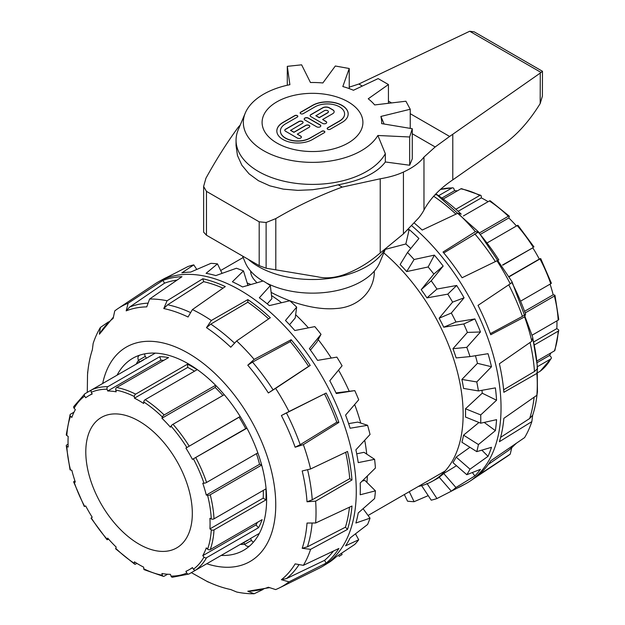 <?xml version="1.0" encoding="UTF-8"?>
<svg xmlns="http://www.w3.org/2000/svg" width="625" height="625" viewBox="0 0 625 625"><rect width="100%" height="100%" fill="white"/><g stroke="black" fill="none" stroke-linecap="round" stroke-linejoin="round"><path stroke-width="0.94" d="M374.305 271.133L374.305 271.414C374.602 290.078 358.992 307.344 336.008 308.523C314.516 310.453 288.898 301.875 271.125 292.367M257.047 282.727C252.773 278.734 250.656 274.969 250.695 271.414L250.695 271.133M550.062 284.148A100.43 57.984 60 0 1 553.18 294.797L554.469 295.039A1.93 0.695 165.9 0 1 554.977 295.352A1.93 0.695 165.9 0 1 554.398 296.062L525.477 312.766M553.18 294.797L524.891 311.133M520.938 300.961L550.742 283.758A1.93 0.508 -18.9 0 0 551.344 283.117L540.68 258.531L509.344 276.68M502.586 264.977L532.797 247.82A100.43 57.984 60 0 1 539.312 259.094L540.68 258.531M539.312 259.094L509.219 276.461M532.797 247.82L502.711 265.188M533.969 246.914L518.008 225.383A1.93 0.508 138.9 0 0 517.156 225.586L487.352 242.797M479.398 232.961L508.328 216.266A1.93 0.695 -45.9 0 1 509.227 216.117A1.93 0.695 -45.9 0 1 509.25 216.711L508.812 217.953A100.43 57.984 60 0 1 516.477 225.977M508.812 217.953L480.523 234.289M509.227 216.117L490.328 200.859A1.93 1.039 123.1 0 0 489.359 200.961L463.375 215.961M455.969 209.195L479.797 195.438A1.93 1.188 -63.3 0 1 480.75 195.336A1.93 1.188 -63.3 0 1 481.25 196.273L481.344 197.898A100.43 57.984 60 0 1 488.117 201.672M481.344 197.898L458.258 211.227M480.75 195.336L461.625 188.695A1.93 1.414 100.5 0 0 460.828 188.844L443.242 199M438.602 195.703L452 187.969A1.93 1.492 -89.5 0 1 452.617 187.805A1.93 1.492 -89.5 0 1 453.969 188.945L454.57 190.703A100.43 57.984 60 0 1 457.406 190.82M454.57 190.703L441.898 198.023M537.711 372.672L539.992 371.359A1.93 1.57 53.6 0 0 540.234 371.18M550.977 352.883A100.43 57.984 60 0 1 549.656 355.398L550.883 356.797A1.93 1.492 -150.5 0 1 551.195 358.539A1.93 1.492 -150.5 0 1 550.742 358.992L537.344 366.727M549.656 355.398L536.984 362.711M536.805 361.062L554.398 350.906A1.93 1.414 19.5 0 0 554.922 350.297L558.734 330.406A1.93 1.188 -176.7 0 1 558.172 331.18L534.336 344.945M532.188 335.148L558.172 320.141A1.93 1.039 -3.1 0 0 558.734 319.352L554.977 295.352M556.93 320.859A100.43 57.984 60 0 1 556.812 328.617L558.172 329.508A1.93 1.188 -176.7 0 1 558.734 330.406M556.812 328.617L533.727 341.945M207.586 549.141A1.93 1.414 19.5 0 0 210.242 549.602L262.141 519.641A104.297 60.219 60 0 1 258.477 527.727L206.586 557.688A1.93 1.492 -150.5 0 1 203.992 557.07L202.766 555.672A100.43 57.984 -120 0 0 206.289 547.883L207.586 549.141A102.367 59.102 60 0 0 211.289 529.781L209.922 528.891A100.43 57.984 -120 0 0 209.922 518.258L211.289 518.945A1.93 1.039 -3.1 0 0 214.016 518.844L265.914 488.883A104.297 60.219 60 0 1 265.914 499.914L214.016 529.883A1.93 1.188 -176.7 0 1 211.289 529.781M202.766 555.672L256.031 524.922A100.43 57.984 -120 0 0 257.352 522.406M258.477 527.727L256.031 524.922M193.445 569.211A1.93 1.57 53.6 0 0 195.836 570.055L247.734 540.094A104.297 60.219 60 0 1 244.469 542.234A104.297 60.219 60 0 1 240.977 543.992L189.078 573.953A1.93 1.57 -113.6 0 1 186.812 573.039L185.914 571.336A100.43 57.984 -120 0 0 189.273 569.641A100.43 57.984 -120 0 0 192.422 567.578L193.445 569.211A102.367 59.102 60 0 0 203.992 557.07M167.594 574.227L164.172 576.203A1.93 1.414 -79.5 0 1 163.375 576.359A1.93 1.414 -79.5 0 1 162.359 575.242L161.922 573.5A100.43 57.984 -120 0 0 170.43 574.344L171.031 576.102A1.93 1.492 90.5 0 0 172.383 577.25L188.953 574.023M136.883 563.375L135.641 564.094A1.93 1.039 -56.9 0 1 134.672 564.188A1.93 1.039 -56.9 0 1 134.367 563.359L134.453 561.836A100.43 57.984 -120 0 0 143.656 567.148L143.75 568.773A1.93 1.188 116.7 0 0 144.25 569.711L163.375 576.359M108.523 539.07L107.844 539.461A1.93 0.508 -41.1 0 1 106.992 539.664A1.93 0.508 -41.1 0 1 107.078 539.18L107.688 538.117A100.43 57.984 -120 0 0 116.188 547.094L115.75 548.336A1.93 0.695 134.1 0 0 115.773 548.93L134.672 564.188M84.883 393.773A1.93 1.57 -126.4 0 1 85.008 393.695L91.75 389.797A1.93 1.57 66.4 0 0 91.297 392.281L92.203 393.984A100.43 57.984 -120 0 0 88.844 395.688A100.43 57.984 -120 0 0 85.688 397.742L84.664 396.109A1.93 1.57 -126.4 0 1 84.883 393.773L73.805 406.508A1.93 1.492 29.5 0 0 74.117 408.25L75.344 409.648A100.43 57.984 -120 0 0 71.82 417.438L70.531 416.188A1.93 1.414 -160.5 0 1 70.078 414.75L66.266 434.641A1.93 1.188 3.3 0 0 66.828 435.539L68.188 436.43A100.43 57.984 -120 0 0 68.188 447.062L66.828 446.375A1.93 1.039 176.9 0 1 66.266 445.695L70.023 469.695A1.93 0.695 -14.1 0 0 70.531 470.008L71.82 470.25A100.43 57.984 -120 0 0 75.344 482.102L74.117 482.094A1.93 0.508 161.1 0 1 73.656 481.93L84.32 506.516L85.688 505.953A100.43 57.984 -120 0 0 92.203 517.227L91.031 518.133L106.992 539.664M73.656 481.93A1.93 0.508 161.1 0 1 74.258 481.297L74.938 480.898M66.266 445.695A1.93 1.039 176.9 0 1 66.828 444.906L68.07 444.187M70.078 414.75A1.93 1.414 -160.5 0 1 70.602 414.141L74.023 412.164M136.898 363.727A104.297 60.219 60 0 1 140.172 361.586A104.297 60.219 60 0 1 143.664 359.828L91.766 389.789A104.297 60.219 -120 0 1 107.844 386.664L159.742 356.703A104.297 60.219 60 0 1 168.57 357.578L116.672 387.539A1.93 1.414 100.5 0 0 115.75 390.078L116.188 391.82A100.43 57.984 -120 0 0 107.688 390.984L107.078 389.219A1.93 1.492 -89.5 0 1 107.844 386.664M107.688 390.984L160.945 360.227L159.742 356.703M163.781 360.344A100.43 57.984 -120 0 0 160.945 360.227M134.367 396.547A1.93 1.188 -63.3 0 1 135.641 394.133L187.539 364.172A104.297 60.219 60 0 1 197.102 369.695L145.203 399.656A1.93 1.039 123.1 0 0 143.75 401.969L143.656 403.484A100.43 57.984 -120 0 0 134.453 398.172L134.367 396.547A102.367 59.102 60 0 0 115.75 390.078M134.453 398.172L187.719 367.422L187.539 364.172M194.492 371.195A100.43 57.984 -120 0 0 187.719 367.422M224.258 394.695L173 424.281A1.93 0.508 138.9 0 0 171.031 426.141L170.43 427.203A100.43 57.984 -120 0 0 161.922 418.227L162.359 416.992A1.93 0.695 -45.9 0 1 164.172 414.961L215.602 385.266M161.922 418.227L215.188 387.477L215.875 385.539M222.852 395.5A100.43 57.984 -120 0 0 215.188 387.477M246.93 428.188L192.422 459.367A100.43 57.984 -120 0 0 185.914 448.094L240.172 416.477M185.914 448.094L240.227 416.563M192.422 459.367L245.688 428.617A100.43 57.984 -120 0 0 239.172 417.344M246.883 428.094L245.688 428.617M261.672 465.07L210.242 494.766A1.93 0.695 165.9 0 1 207.586 495.312L206.289 495.07A100.43 57.984 -120 0 0 202.766 483.219L203.992 483.227A1.93 0.508 -18.9 0 0 206.586 482.453L257.836 452.859M206.289 495.07L259.555 464.32A100.43 57.984 -120 0 0 256.438 453.672M261.57 464.695L259.555 464.32M244.469 542.234L247.195 540.656A104.297 60.219 -120 0 0 250.469 538.516L259.352 533.383M155.281 353.117L146.391 358.25A104.297 60.219 -120 0 0 142.906 360.008L140.172 361.586M209.922 528.891L263.188 498.141A100.43 57.984 -120 0 0 263.305 490.383M265.914 499.914L263.188 498.141M139.359 355.367L139.711 355.164L139.359 355.367A3.859 3.156 60 0 0 138.555 360.289L139.523 361.969M146.391 358.25L145.32 356.391A3.859 3.156 -120 0 1 144.711 353.859M253.43 542.164A3.859 3.156 -120 0 1 251.547 540.375L250.469 538.516M243.812 542.602L244.781 544.281A3.859 3.156 60 0 0 249.445 546.047L249.797 545.844M85.797 451.914A75.328 43.492 -120 0 0 118.672 527.711A75.328 43.492 -120 0 0 176.719 547.891A75.328 43.492 -120 0 0 176.719 460.914A75.328 43.492 -120 0 0 101.391 417.43A75.328 43.492 -120 0 0 85.797 451.914M276.852 143.016A50.406 29.102 180 0 1 262.094 122.438A50.406 29.102 180 0 1 312.5 93.328A50.406 29.102 180 0 1 362.906 122.438A50.406 29.102 180 0 1 331.789 149.32A50.406 29.102 180 0 1 276.852 143.016M384.883 249.57A76.445 44.133 180 0 1 258.445 266.586A76.445 44.133 180 0 1 248.367 259.391M262.906 281.047A69.164 39.93 180 0 1 245.289 262.625L242.508 256.016M385.344 249.219L379.711 262.625A69.164 39.93 180 0 1 266.516 283.039M541.047 72.445L540.281 73.055A22382.203 11633.758 115.5 0 0 540.172 103.586L542.391 96.18L542.469 71.266L541.047 72.445L469.695 31.25L474.219 31.859L542.469 71.266M540.172 103.586C529.125 121.477 516.805 135.148 503.188 144.617L452.789 179.867L452.789 134.258L540.281 73.055M362.352 86.055L358.844 84.023A145.516 84.016 0 0 0 362.633 82.203L469.695 31.25M452.789 134.258A145.516 84.016 0 0 0 449.633 136.445L410.234 113.695M391.578 102.922L388.43 101.109M203.633 186.586L203.633 232.148L206.461 235.203L259.188 265.641L266.117 268.227L317.398 276.766C325.828 278.742 334.945 277.953 344.742 274.398C356.32 270.055 367.031 263.836 376.891 255.734L403.43 233.898L418.523 218.094A98.844 57.063 0 0 0 423.969 210.055A145.516 84.016 180 0 1 452.789 179.867M203.633 232.148L203.633 186.422L205.922 178.242C216.43 159.234 227.234 142.195 238.336 127.125L240.25 125.016M449.633 136.445L435.172 146.961L423.969 157.055C419.633 162.727 412.789 167.727 403.43 172.047C397.203 174.977 389.469 177.227 380.219 178.789L342.219 187.094C319.477 195.445 297.336 205.945 275.805 218.586L266.117 222.5L259.188 221.812L206.461 191.367L203.633 186.508M342.219 187.094L338.234 184.797C361.594 180.422 377.289 172.812 385.336 161.969L409.656 165.234L412.273 158.805L412.273 128.719L409.656 136.984L377.867 135.484L385.336 153.672L385.336 161.969M385.336 153.672A76.445 44.133 180 0 1 300.75 183.875A76.445 44.133 180 0 1 236.055 140.266L236.055 145.602L237.469 155.508L241.852 165.195L249.031 173.812L258.445 180.719L269.891 185.859L283.312 189.133L297.859 190.367L312.523 189.734L327.18 187.492L338.234 184.797M239.164 127.602L238.336 127.125M349.234 87.172L358.844 84.023M435.172 146.961L412.273 133.742M380.219 253.062L380.219 178.789M388.43 103.297L388.43 84.539L368.234 98.789A69.164 39.93 180 0 1 374.664 104.93L405.906 101.227L410.234 109.25L380.883 116.453L384.125 124.031M349.234 88.602L349.234 68.508L342.82 86.547A69.164 39.93 180 0 1 353.453 90.258L378.133 78.594L388.43 84.539M287.297 85.25L287.297 66.344L301.617 64.828L310.461 82.523A69.164 39.93 180 0 1 322.859 82.953L335.328 66.008L349.234 68.508M377.867 135.484A69.164 39.93 180 0 1 293.023 160.75A69.164 39.93 180 0 1 245.289 113.023A69.164 39.93 180 0 1 289.891 84.695L287.297 66.344M236.055 140.266A76.445 44.133 180 0 1 238.211 129.867L245.289 113.023M380.883 116.453A69.164 39.93 180 0 1 381.633 123.609L412.273 128.719M410.234 128.375L410.234 109.25M409.656 165.234L409.656 136.984M276.828 131.047A20.891 12.062 180 0 1 282.953 122.594L294.773 115.773A1.789 1.031 180 0 1 296.656 115.531A1.789 1.031 180 0 1 297.82 116.422M280.414 131.047A17.312 9.992 0 0 0 280.414 131.125A17.312 9.992 0 0 0 291.102 140.359A17.312 9.992 0 0 0 309.969 138.195L321.789 131.367A1.789 1.031 180 0 1 323.672 131.133A1.789 1.031 180 0 1 324.836 132.023M321.789 131.211A1.789 1.031 180 0 1 323.742 130.984A1.789 1.031 180 0 1 324.844 131.938A1.789 1.031 180 0 1 324.32 132.672L312.5 139.5A20.891 12.062 180 0 1 289.727 142.109A20.891 12.062 180 0 1 276.828 130.969A20.891 12.062 180 0 1 282.953 122.438L294.773 115.609A1.789 1.031 180 0 1 296.719 115.391A1.789 1.031 180 0 1 297.828 116.344A1.789 1.031 180 0 1 297.305 117.078L285.484 123.898A17.312 9.992 0 0 0 280.414 130.969A17.312 9.992 0 0 0 291.102 140.203A17.312 9.992 0 0 0 309.969 138.031L321.789 131.367M304.203 119.102A2.391 1.375 180 0 1 305.742 117.891A2.391 1.375 180 0 1 308.281 118.211L320.102 125.031A2.391 1.375 180 0 1 320.797 125.93M304.898 120A2.391 1.375 180 0 1 304.203 119.023A2.391 1.375 180 0 1 305.68 117.75A2.391 1.375 180 0 1 308.281 118.047L320.102 124.875A2.391 1.375 180 0 1 320.797 125.852A2.391 1.375 180 0 1 319.32 127.125A2.391 1.375 180 0 1 316.719 126.82L304.898 120M342.047 122.438L330.227 129.258A1.789 1.031 180 0 1 328.281 129.484A1.789 1.031 180 0 1 327.172 128.531A1.789 1.031 180 0 1 327.695 127.797L339.516 120.977A17.312 9.992 0 0 0 344.586 113.906A17.312 9.992 0 0 0 333.898 104.672A17.312 9.992 0 0 0 315.031 106.836L303.211 113.664A1.789 1.031 180 0 1 301.258 113.891A1.789 1.031 180 0 1 300.156 112.93A1.789 1.031 180 0 1 300.68 112.203L312.5 105.375A20.891 12.062 180 0 1 335.273 102.758A20.891 12.062 180 0 1 348.172 113.906A20.891 12.062 180 0 1 342.047 122.438M327.18 128.609A1.789 1.031 180 0 1 327.695 127.953L339.516 121.133A17.312 9.992 0 0 0 344.586 114.062A17.312 9.992 0 0 0 344.586 113.984M300.164 113.008A1.789 1.031 180 0 1 300.68 112.359L312.5 105.531A20.891 12.062 180 0 1 335.211 102.906A20.891 12.062 180 0 1 348.172 113.984M290.547 130.234L293.93 132.188L305.742 125.359A2.391 1.375 180 0 1 308.352 125.063A2.391 1.375 180 0 1 309.82 126.336A2.391 1.375 180 0 1 309.125 127.312L297.305 134.133L300.68 136.086A2.391 1.375 180 0 1 301.383 137.062A2.391 1.375 180 0 1 299.906 138.336A2.391 1.375 180 0 1 297.305 138.031L285.484 131.211A2.391 1.375 180 0 1 284.781 130.234A2.391 1.375 180 0 1 285.484 129.258L298.992 121.461A2.391 1.375 180 0 1 301.594 121.164A2.391 1.375 180 0 1 303.07 122.438A2.391 1.375 180 0 1 302.367 123.414L290.547 130.391L293.93 132.344L305.742 125.516A2.391 1.375 180 0 1 308.281 125.203A2.391 1.375 180 0 1 309.82 126.414M284.789 130.312A2.391 1.375 180 0 1 285.484 129.414L298.992 121.617A2.391 1.375 180 0 1 301.531 121.305A2.391 1.375 180 0 1 303.062 122.516M297.305 134.133L300.68 136.242A2.391 1.375 180 0 1 301.375 137.141M310.117 115.688A2.391 1.375 180 0 1 310.812 114.797L322.633 107.969A4.773 2.758 180 0 1 329.383 107.969L332.766 109.922A4.773 2.758 180 0 1 334.156 111.789M310.812 116.586A2.391 1.375 180 0 1 310.109 115.609A2.391 1.375 180 0 1 310.812 114.641L322.633 107.812A4.773 2.758 180 0 1 329.383 107.812L332.766 109.766A4.773 2.758 180 0 1 334.164 111.711A4.773 2.758 180 0 1 332.766 113.664L322.633 119.516L326.008 121.461A2.391 1.375 180 0 1 326.711 122.438A2.391 1.375 180 0 1 325.234 123.711A2.391 1.375 180 0 1 322.633 123.414L310.812 116.586M315.875 115.609L319.258 117.562L327.695 112.688A2.391 1.375 0 0 0 328.398 111.711A2.391 1.375 0 0 0 326.922 110.438A2.391 1.375 0 0 0 324.32 110.734L315.875 115.773L319.258 117.719L327.695 112.844A2.391 1.375 0 0 0 328.398 111.867A2.391 1.375 0 0 0 328.391 111.789M322.633 119.516L326.008 121.617A2.391 1.375 180 0 1 326.703 122.516M348.148 143.016A50.406 29.102 0 0 0 362.906 122.438A50.406 29.102 0 0 0 312.5 93.328A50.406 29.102 0 0 0 262.094 122.438A50.406 29.102 0 0 0 293.211 149.32A50.406 29.102 0 0 0 348.148 143.016M457.805 487.859A164.172 94.781 -120 0 0 461.852 485.852L466 483.57A164.266 94.844 -120 0 0 470 481.141A164.266 94.844 -120 0 0 501.039 407.797A164.266 94.844 -120 0 0 411.672 225.688M407.469 229.961L409.172 229.516A164.172 94.781 -120 0 1 418.914 238.508L407.523 252.445A163.781 94.555 60 0 1 414.094 259.508L434.367 255.125A164.172 94.781 -120 0 1 443.172 266.086L431.219 280.805A163.781 94.555 60 0 1 436.953 289.055L456.672 285.477A164.172 94.781 -120 0 1 464.07 297.805L451.336 313.023A163.781 94.555 60 0 1 455.938 322.008L474.883 318.938A164.172 94.781 -120 0 1 480.477 331.969L466.797 347.352A163.781 94.555 60 0 1 470.008 356.586L488.023 353.695A164.172 94.781 -120 0 1 491.5 366.734L476.773 381.945A163.781 94.555 60 0 1 478.422 390.938L495.383 387.883A164.172 94.781 -120 0 1 496.562 400.227L480.719 414.93A163.781 94.555 60 0 1 480.719 423.195L496.562 419.656A164.172 94.781 -120 0 1 495.383 430.641L478.422 444.547A163.781 94.555 60 0 1 476.773 451.633L491.5 447.305A164.172 94.781 -120 0 1 488.023 456.336L470.008 469.18A163.781 94.555 60 0 1 466.797 474.711L480.477 469.336A164.172 94.781 -120 0 1 474.883 475.922L455.938 487.508A163.781 94.555 60 0 1 451.336 491.18L464.07 484.562A164.172 94.781 -120 0 1 461.852 485.852M456.484 465.719L443.742 473.5A145.492 84 60 0 1 439.148 477.172L451.336 491.18L436.953 498.547A163.781 94.555 60 0 1 431.219 500.164L421.211 485.039M428.219 495.633L414.094 501.695A163.781 94.555 60 0 1 407.523 501.172L404.328 494.539M414.203 223A164.008 94.688 60 0 1 422.188 230.055L457.922 213.211L461.219 214.172A155.766 89.93 -120 0 0 436.945 194.578L435.82 193.938M457.922 213.211A161.438 93.203 60 0 1 475.391 231.656L443.016 252.047A164.008 94.688 60 0 1 462.078 277.758L498.82 259.906A155.766 89.93 -120 0 0 478.242 232.148L475.391 231.656M496.875 260.633A161.438 93.203 60 0 1 510.25 283.797L478.023 305.375A164.008 94.688 60 0 1 490.75 334.727L524.602 316.891L525.602 314.172A155.766 89.93 -120 0 0 511.852 282.477L510.25 283.797M524.602 316.891A161.438 93.203 60 0 1 531.844 341.242L499.383 363.766A164.008 94.688 60 0 1 503.852 392.305L536.883 373.414L537.484 368.719A155.766 89.93 -120 0 0 532.656 337.906L531.844 341.242M536.883 373.414A161.438 93.203 60 0 1 537.273 384.562A161.438 93.203 60 0 1 536.883 395.258L503.852 418.344A164.008 94.688 60 0 1 499.383 441.719L531.844 421.609L532.656 415.242A155.766 89.93 -120 0 0 537.055 394.539M435.883 193.867L478.406 231.805L511.945 281.602L532.641 337.062L537.188 364.914L537.453 391.953L536.883 395.258M531.844 421.609A161.438 93.203 60 0 1 524.602 437.602L490.75 460.789A164.008 94.688 60 0 1 478.023 475.445L510.25 454.125L511.695 447.82M510.25 454.125A161.438 93.203 60 0 1 506.773 456.641L470 481.141M488.266 464.469L509.156 449.945L516.469 443.18M490.344 333.617L522.43 316.375L525.602 314.172M500.625 437.352L529.648 418.516L532.656 415.242M503.633 389.789L534.477 371.484L537.484 368.719M436.945 194.578L434.82 195M478.242 232.148L443.773 252.953M418.305 486.469A145.438 83.969 -120 0 0 432.109 481.383A145.438 83.969 -120 0 0 459.375 380.312A145.438 83.969 -120 0 0 383.805 252.891M469.922 447.305L456.164 457.117A145.492 84 60 0 1 452.961 462.641L466.797 474.711M478.961 422.484L463.555 435.148A145.492 84 60 0 1 461.906 442.234L476.773 451.633M482 390.297A145.906 84.242 60 0 1 482.234 393.195L465.5 408.781A145.492 84 60 0 1 465.5 417.039L480.719 423.195M475.445 355.719A145.906 84.242 60 0 1 477.453 363.336L461.906 379.438A145.492 84 60 0 1 463.555 388.43L478.422 390.938M407.523 252.445L400.125 264.516A145.492 84 60 0 1 406.687 271.578L428.133 266.977A145.906 84.242 60 0 1 433.844 274.086L421.211 289.648A145.492 84 60 0 1 426.945 297.891L447.797 294.133A145.906 84.242 60 0 1 452.594 302.125L439.148 318.219A145.492 84 60 0 1 443.742 327.203L463.773 323.969A145.906 84.242 60 0 1 467.391 332.422L452.961 348.695A145.492 84 60 0 1 456.164 357.93L470.008 356.586M385.289 249.359L405.844 243.977A145.906 84.242 60 0 1 410.766 248.477M405.844 243.977L409.172 229.516M406.687 271.578L414.094 259.508M428.133 266.977L434.367 255.125M443.172 266.086L433.844 274.086M431.219 280.805L421.211 289.648M426.945 297.891L436.953 289.055M447.797 294.133L456.672 285.477M464.07 297.805L452.594 302.125M451.336 313.023L439.148 318.219M443.742 327.203L455.938 322.008M463.773 323.969L474.883 318.938M480.477 331.969L467.391 332.422M466.797 347.352L452.961 348.695M491.5 366.734L477.453 363.336M476.773 381.945L461.906 379.438M496.562 400.227L482.234 393.195M480.719 414.93L465.5 408.781M495.383 430.641L484.219 422.43M488.023 456.336L481.867 450.164M474.883 475.922L472.352 472.562M414.094 501.695L409.273 491.688M436.953 498.547L426.945 483.422M455.938 487.508L443.742 473.5M470.008 469.18L456.164 457.117M478.422 444.547L463.555 435.148M303.359 565.336A161.438 93.203 -120 0 0 310.594 549.344L347.516 529.398A164.008 94.688 -120 0 0 351.984 506.016L315.641 522.992A161.438 93.203 -120 0 0 315.641 501.148L351.984 479.984A164.008 94.688 -120 0 0 347.516 451.445L310.594 468.977A161.438 93.203 -120 0 0 303.359 444.625L338.891 422.406A164.008 94.688 -120 0 0 326.156 393.047L289.008 411.531A161.438 93.203 -120 0 0 275.633 388.367L310.211 365.438A164.008 94.688 -120 0 0 291.156 339.727L254.148 359.391A161.438 93.203 -120 0 0 236.68 340.945L270.32 317.734A164.008 94.688 -120 0 0 247.844 299.594L211.336 320.492A161.438 93.203 -120 0 0 192.422 309.57L225.289 286.578A164.008 94.688 -120 0 0 202.813 278.766L167.078 300.766A161.438 93.203 -120 0 0 149.609 299.031L181.984 276.695A164.008 94.688 -120 0 0 162.922 280.398L128.125 303.203A161.438 93.203 -120 0 0 118.227 308.406L155 283.906A164.266 94.844 60 0 1 159 281.477A164.266 94.844 60 0 1 287.562 329.281A164.266 94.844 60 0 1 356.164 497.188A164.266 94.844 60 0 1 323.258 565.977A164.266 94.844 60 0 1 319.148 568.234L279.547 587.828A161.438 93.203 -120 0 0 289.008 581.859L326.156 563.125A164.008 94.688 -120 0 0 338.891 548.469L303.359 565.336L295.141 563.891A155.766 89.93 60 0 1 281.391 579.711L289.008 581.859M356.711 453.805L364.023 452.328L374.594 459.328A163.781 94.555 -120 0 1 375.422 468.016L360.188 483.031A164.172 94.781 60 0 1 360.188 494.773L375.422 490.844A163.781 94.555 -120 0 1 374.594 498.57L358.234 512.945A164.172 94.781 60 0 1 355.891 523.016L370.031 518.148A163.781 94.555 -120 0 1 367.586 524.5L350.133 537.953A164.172 94.781 60 0 1 345.57 545.812L358.711 539.781A163.781 94.555 -120 0 1 354.781 544.414L336.32 556.711A164.172 94.781 60 0 1 329.789 561.93L323.258 565.977M374.594 459.328L358.234 462.609A164.172 94.781 60 0 0 355.891 449.828L370.031 434.484A163.781 94.555 -120 0 0 367.586 425.305L350.133 428.242A164.172 94.781 60 0 0 345.57 415.117L358.711 399.789A163.781 94.555 -120 0 0 354.781 390.609L336.32 393.547A164.172 94.781 60 0 0 329.789 380.773L342.078 365.789A163.781 94.555 -120 0 0 336.867 357.117L317.547 360.375A164.172 94.781 60 0 0 309.391 348.656L321.016 334.328A163.781 94.555 -120 0 0 314.812 326.617L294.82 330.523A164.172 94.781 60 0 0 285.484 320.484L296.664 307.102A163.781 94.555 -120 0 0 289.805 300.773L269.359 305.602A164.172 94.781 60 0 0 259.344 297.781L270.344 285.57A163.781 94.555 -120 0 0 263.195 280.961L242.547 286.953A164.172 94.781 60 0 0 232.398 281.781L243.461 270.898A163.781 94.555 -120 0 0 236.414 268.258L215.828 275.586A164.172 94.781 60 0 0 206.086 273.328L217.477 263.875A163.781 94.555 -120 0 0 210.906 263.352L190.633 272.102A164.172 94.781 60 0 0 181.828 272.891L193.781 264.883A163.781 94.555 -120 0 0 188.047 266.5L168.328 276.703A164.172 94.781 60 0 0 163.148 279.203L159 281.477M167.195 277.188L173.688 273.898M341.57 553.242L342.078 554.562L338.977 556.445M315.641 522.992L307.023 523.055A155.766 89.93 60 0 1 302.195 548.297L310.594 549.344M310.594 468.977L302.195 470.961A155.766 89.93 60 0 1 307.023 501.781L315.641 501.148M289.008 411.531L281.391 415.531A155.766 89.93 60 0 1 295.141 447.227L303.359 444.625M254.148 359.391L247.781 365.203A155.766 89.93 60 0 1 268.359 392.961L275.633 388.367M211.336 320.492L206.484 327.641A155.766 89.93 60 0 1 230.758 347.227L236.68 340.945M167.078 300.766L163.781 308.555A155.766 89.93 60 0 1 188.055 317L192.422 309.57M128.125 303.203L126.18 310.867A155.766 89.93 60 0 1 146.758 306.875L149.609 299.031M118.227 308.406A161.438 93.203 -120 0 0 114.75 310.922L113.148 318.391A155.766 89.93 60 0 0 99.398 334.219L100.398 327.445A161.438 93.203 -120 0 0 93.156 343.445L92.344 349.805A155.766 89.93 60 0 0 87.516 375.047L87.289 392.375M87.945 370.508L87.555 373.094M279.547 587.828A161.438 93.203 -120 0 1 275.633 589.578L268.359 587.234A155.766 89.93 60 0 1 247.781 591.234L254.148 593.75A161.438 93.203 -120 0 1 236.68 592.016L230.758 589.547A155.766 89.93 60 0 1 206.484 581.109L210.625 583.008M254.148 593.75L263.047 589.492M108.531 321.867L100.398 327.445M302.195 548.297L307.414 546.82L345.43 527.195A160.828 92.852 -120 0 0 349.484 507.188M307.023 501.781L312.242 499.797L349.727 478.68A160.828 92.852 -120 0 0 345.672 452.32M349.727 478.68L351.984 479.984M281.391 579.711L286.445 578.602L324.555 560.359A160.828 92.852 -120 0 0 333.469 551.047M326.156 393.047L281.391 415.531M295.141 447.227L300.195 444.68L336.805 422.203A160.828 92.852 -120 0 0 324.555 393.969M336.805 422.203L338.891 422.406M247.781 591.234L269.453 587.68M291.156 339.727L290.289 341.641L252.523 362.102L247.781 365.203M268.359 392.961L308.609 366.359A160.828 92.852 -120 0 0 290.289 341.641M308.609 366.359L310.211 365.438M247.844 299.594L247.844 302.203L210.812 324.109L206.484 327.641M268.641 318.898A160.828 92.852 -120 0 0 247.844 302.203M202.813 278.766L203.68 281.672L167.672 304.781L163.781 308.555M223.023 288.164A160.828 92.852 -120 0 0 203.68 281.672M162.922 280.398L164.523 283.164L129.656 307.047L126.18 310.867M177.039 280.109A160.828 92.852 -120 0 0 164.523 283.164M113.305 317.227L99.398 334.219M117.086 375.164A110.859 64.008 60 0 1 132.789 358.266A110.859 64.008 60 0 1 243.656 422.273A110.859 64.008 60 0 1 243.648 550.281A110.859 64.008 60 0 1 221.164 555.43M345.43 527.195L347.516 529.398M324.555 560.359L326.156 563.125M244.844 544.375A110.859 64.008 60 0 1 240.281 544.391M136.211 364.133A110.859 64.008 60 0 1 138.5 360.188M271.5 295.555A145.438 83.969 60 0 1 281.547 302.703M295.656 314.75A145.438 83.969 60 0 1 308.398 327.859M318.211 339.609A145.438 83.969 60 0 1 331.273 358.055M338.539 370.102A145.438 83.969 60 0 1 349.117 391.047M354.664 404.531A145.438 83.969 60 0 1 360.727 423.07M364.719 440.273A145.438 83.969 60 0 1 366.727 454.117M367.383 475.977A145.438 83.969 60 0 1 366.891 482.398M247.187 283A145.438 83.969 60 0 1 250.938 284.492M267.234 303.859L271.867 298.727L270.344 285.57M289.555 324.734L295.234 317.945L296.664 307.102M310.438 350.086L316.82 342.211L321.016 334.328M354.781 390.609L336.008 392.898M367.586 425.305L357.711 422.086L348.617 423.617M375.422 490.844L364.852 480.375L362.188 481.078M243.461 270.898L247.984 285.586M217.477 263.875L222.039 273.344M193.781 264.883L196.781 269.414M363.094 508.711L370.031 518.148M355.508 533.852L358.711 539.781M539.992 258.984A104.297 60.219 60 0 1 550.742 283.758M517.156 225.586A104.297 60.219 60 0 1 533.234 247.273M489.359 200.961A104.297 60.219 60 0 1 508.328 216.266M460.828 188.844A104.297 60.219 60 0 1 479.797 195.438M440.422 189.477A104.297 60.219 60 0 1 452 187.969M550.742 358.992A104.297 60.219 60 0 1 539.992 371.359M558.172 331.18A104.297 60.219 60 0 1 554.398 350.906M554.398 296.062A104.297 60.219 60 0 1 558.172 320.141M195.836 570.055A104.297 60.219 -120 0 0 206.586 557.688M135.641 394.133A104.297 60.219 -120 0 0 116.672 387.539M164.172 414.961A104.297 60.219 -120 0 0 145.203 399.656M189.078 445.977A104.297 60.219 -120 0 0 173 424.281M206.586 482.453A104.297 60.219 -120 0 0 195.836 457.68M214.016 518.844A104.297 60.219 -120 0 0 210.242 494.766M210.242 549.602A104.297 60.219 -120 0 0 214.016 529.883M207.586 495.312A102.367 59.102 60 0 1 211.289 518.945M193.445 458.922A102.367 59.102 60 0 1 203.992 483.227M171.031 426.141A102.367 59.102 60 0 1 186.812 447.43M143.75 401.969A102.367 59.102 60 0 1 162.359 416.992M91.297 392.281A102.367 59.102 60 0 1 107.078 389.219M74.117 408.25A102.367 59.102 60 0 1 84.664 396.109M66.828 435.539A102.367 59.102 60 0 1 70.531 416.188M70.531 470.008A102.367 59.102 60 0 1 66.828 446.375M84.664 506.406A102.367 59.102 60 0 1 74.117 482.094M107.078 539.18A102.367 59.102 60 0 1 91.297 517.898M134.367 563.359A102.367 59.102 60 0 1 115.75 548.336M162.359 575.242A102.367 59.102 60 0 1 143.75 568.773M186.812 573.039A102.367 59.102 60 0 1 171.031 576.102M138.555 360.289L145.32 356.391M251.547 540.375L244.781 544.281M206.461 235.203L206.461 191.367M259.188 221.812L259.188 265.641M266.117 268.227L266.117 222.5M275.805 269.82L275.805 218.586M423.969 210.055L423.969 157.055M403.43 233.898L403.43 172.047M515.562 443.797A157.352 90.844 60 0 1 508.68 450.297M530.07 342.469A157.352 90.844 60 0 1 534.477 371.484M534.117 397.188A157.352 90.844 60 0 1 529.648 418.516M508.75 284.797A157.352 90.844 60 0 1 522.43 316.375M474.758 233.797A157.352 90.844 60 0 1 495.258 261.43M433.695 196.242A157.352 90.844 60 0 1 455.969 214.125M206.75 563.75A123.789 71.469 -120 0 0 275.531 497.5A123.789 71.469 -120 0 0 194.438 357.055A123.789 71.469 -120 0 0 102.68 383.492M307.414 546.82A157.352 90.844 -120 0 0 312.117 523.125M286.445 578.602A157.352 90.844 -120 0 0 298.977 564.719M147.953 303.141A157.352 90.844 -120 0 0 129.656 307.047M190.547 312.555A157.352 90.844 -120 0 0 167.672 304.781M234.516 343.156A157.352 90.844 -120 0 0 210.812 324.109M273.109 389.867A157.352 90.844 -120 0 0 252.523 362.102M300.195 444.68A157.352 90.844 -120 0 0 286.445 412.969M312.242 499.797A157.352 90.844 -120 0 0 307.594 469.742M243.148 257.531L220.672 270.508M445.211 470.937L368.07 515.477M540.117 371.281L551.195 358.539M452.617 187.805L440.484 189.422M189.273 569.641L192.531 567.758M88.844 395.688L92.102 393.805M432.109 481.383L439.352 477.406M191.359 572.641L208.195 582.055"/></g></svg>
